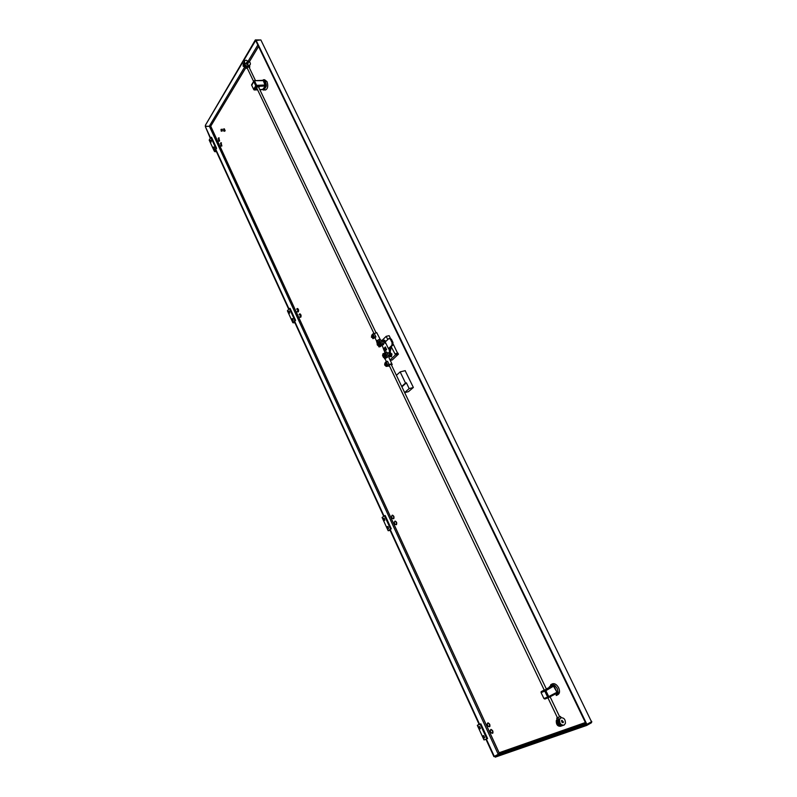 <?xml version="1.0" encoding="UTF-8"?>
<svg xmlns="http://www.w3.org/2000/svg" width="797" height="797" viewBox="0 0 797 797"><rect width="100%" height="100%" fill="white"/><g stroke="black" fill="none" stroke-linecap="round" stroke-linejoin="round"><path stroke-width="1.2" d="M394.395 522.025L394.993 521.108C396.657 521.686 397.125 522.882 396.418 524.675L395.222 524.406M391.666 516.077L392.263 515.171C393.907 515.749 394.385 516.934 393.668 518.727L392.483 518.458M490.245 730.6L490.793 729.474C492.775 730.152 493.383 731.427 492.606 733.29L491.48 733.031M487.226 724.035L487.764 722.919C489.757 723.596 490.354 724.862 489.567 726.725L488.451 726.466M299.622 317.037L300.808 317.206C301.396 315.502 301.027 314.387 299.722 313.849L299.124 314.526M297.151 311.667L298.337 311.836C298.915 310.133 298.556 309.017 297.261 308.489L296.663 309.156M220.749 145.861L221.875 145.911L221.008 142.713L220.48 143.191L221.257 146.09L221.676 145.791L220.889 142.892L220.48 143.201M218.498 140.959L219.613 141.009L218.757 137.801L218.229 138.289L218.996 141.189L219.414 140.88L218.627 137.981L218.219 138.299M408.492 391.636L413.364 387.462L405.155 370.675M586.343 724.603L494.897 756.413L495.236 757.15L586.731 725.419L586.652 724.423M590.896 720.518L591.822 721.713L591.354 722.819L586.731 725.419M591.354 722.819L590.976 722.052M585.377 722.53L499.121 752.757L498.284 754.351L494.897 756.413M499.49 753.922L499.629 753.394M210.538 137.871L205.287 126.434L210.767 126.255L499.121 752.757L498.235 754.301L493.891 756.592L485.931 739.237M479.176 724.523L389.863 529.786M383.696 516.336L294.402 321.649M288.713 309.256L215.598 149.836M210.288 138.27L205.287 126.434M494.319 756.443L486.349 739.078M479.605 724.363L390.221 529.537M384.044 516.087L294.691 321.311M289.002 308.907L215.838 149.438M205.317 125.388L255.349 39.92L255.628 40.498L205.317 125.388L206.144 126.315L210.707 126.245L499.111 752.826M260.31 39.96L255.349 39.92M255.957 40.019L586.881 724.343L591.504 721.753L260.868 39.95L255.628 40.498M260.908 40.029L261.765 41.803M245.566 68.173L210.707 126.245L245.506 68.144M255.668 40.508L586.353 724.533L586.881 724.343M479.077 726.475L480.192 728.837L479.077 726.475M483.271 735.611L484.387 737.982L483.271 735.611M479.087 724.324L477.323 725.34L480.163 724.224L486.877 738.879L487.575 738.51L480.85 723.865L479.117 724.383M486.877 738.879L484.018 739.945L477.323 725.34M480.85 723.865L480.163 724.224M480.461 728.478L479.475 726.495M484.656 737.614L483.659 735.631M489.308 726.625L489.348 726.615C490.055 724.931 489.507 723.786 487.714 723.168L487.684 723.188C486.967 724.862 487.515 726.017 489.308 726.625M492.337 733.2L492.377 733.18C493.084 731.497 492.536 730.341 490.733 729.723L490.693 729.743C489.986 731.427 490.534 732.573 492.337 733.2M383.626 518.259L384.503 520.471L383.626 518.259M387.422 526.538L388.308 528.75L387.422 526.538M390.042 530.174L388.866 530.493L391.277 528.78L385.19 515.52L384.493 515.759L390.58 529.029L388.169 530.742L390.102 530.314M388.169 530.742L382.102 517.502L384.493 515.759M390.58 529.029L391.277 528.78M384.802 520.172L384.154 518.269M388.597 528.451L387.94 526.538M392.174 515.39L392.014 515.47C391.377 517.094 391.795 518.17 393.29 518.688L393.459 518.608C394.097 516.984 393.678 515.908 392.174 515.39L392.712 515.231M394.913 521.328L394.754 521.417C394.107 523.041 394.535 524.117 396.039 524.635L396.199 524.556C396.846 522.932 396.418 521.856 394.913 521.328L395.451 521.168M396.577 524.426L396.039 524.635M288.703 311.209L289.381 313.281L288.703 311.209M292.13 318.67L292.808 320.743L292.13 318.67M294.81 322.556L293.575 322.586L295.567 320.314L290.078 308.349L289.371 308.489L294.86 320.454L292.868 322.725L294.96 322.875M292.868 322.725L287.398 310.79L289.371 308.489M294.86 320.454L295.567 320.314M289.68 313.012L289.331 311.199M293.107 320.474L292.748 318.661M298.128 311.717L297.151 308.688L298.128 311.717M300.599 317.086L299.612 314.048L300.599 317.086M210.328 140.242L210.866 142.225L210.328 140.242M213.457 147.066L214.004 149.049L213.457 147.066M216.186 151.121L214.911 150.942L216.575 148.252L211.554 137.313L210.836 137.373L215.857 148.312L214.194 151.002L214.841 151.699L216.395 151.569M214.194 151.002L209.193 140.083L210.836 137.373M215.857 148.312L216.575 148.252M211.185 141.946L211.006 140.252M214.313 148.77L214.134 147.076M385.09 349.355L385.768 349.843L386.017 348.468L385.34 347.98L385.09 349.355M383.247 348.468L384.931 352.404M396.398 375.327L400.164 371.89L405.274 370.645M408.622 391.606L404.667 392.632M413.264 387.541L409.17 388.597L404.637 392.572M400.164 371.89L405.514 383.058L406.4 382.829L409.17 388.597M401.708 386.445L405.514 383.058M406.4 382.829L401.897 386.834M385.439 347.084L384.174 348.299L385.379 350.81M389.972 352.254L390.869 349.096M390.839 348.578L390.57 347.253M398.41 354.197L397.852 353.031L394.983 353.858L395.481 354.884L398.41 354.197L392.283 359.945L390.271 360.423M395.481 354.884L390.062 359.975M390.341 338.167L389.145 335.676L386.206 336.314L381.384 341.036M394.983 353.858L391.178 346.675M387.74 339.512L386.206 336.314M397.534 353.121L393.24 344.184M384.323 356.588L383.586 354.496L384.323 356.588M378.744 344.912L378.027 342.83L378.744 344.912M388.757 356.438L389.075 356.249C389.803 354.426 389.394 353.25 387.84 352.712L387.053 352.892M383.118 344.812L383.506 344.603C384.224 342.79 383.815 341.614 382.291 341.076L381.484 341.255M385.708 343.537L382.161 340.538L381.434 341.146M388.856 356.996L389.564 353.589L389.265 349.993L389.843 349.445L388.438 348.638L391.935 345.3L392.074 342.7L390.46 339.343L389.075 338.366L391.347 339.143L392.971 342.501L392.821 345.101L389.334 348.438L390.729 349.245L390.151 349.793L390.45 353.39L389.743 356.787M383.148 344.812L381.922 345.081L385.09 352.244M385.081 342.112L383.048 340.339L382.201 340.528M383.885 348.369L385.15 351.019L386.645 349.594L385.369 346.934L384.174 348.299M385.559 342.63L385.23 341.953L389.075 338.366M385.868 341.335L384.264 340.11M385.628 341.564L383.676 340.389M385.509 341.674L383.865 340.488M390.251 356.478L391.457 356.717L391.945 353.968L390.44 353.041M391.168 356.787L391.656 354.037L390.57 352.991M390.361 356.349L391.427 356.398L390.391 353.26M381.544 344.453L382.879 344.155L380.328 346.635L378.993 346.934L381.544 344.453L379.153 339.462L376.513 340.937L374.929 337.619L372.976 338.695L374.441 337.241L372.857 333.923L371.99 334.929M374.929 337.619L375.915 336.922L374.331 333.604L376.722 332.628L380.229 339.432M376.513 340.937L377.051 342.859M378.575 346.047L378.993 346.934M374.331 333.604L372.857 333.923M380.856 339.93L382.879 344.155M376.622 341.963L379.153 339.462M375.915 336.922L374.441 337.241M372.617 338.018L372.976 338.695M385.439 364.568L386.087 365.604L386.206 363.442L385.19 362.595L384.632 364.926L386.186 366.401L389.474 366.002M386.077 361.629L387.551 361.28L389.155 364.647L387.681 364.996L386.077 361.629L385.18 362.655M391.476 365.046L392.224 364.508L391.556 363.651L389.155 364.647M388.946 356.847L386.545 351.826L383.815 353.469M385.3 359.347L384.951 358.62L387.611 357.156L385.21 352.135M384.692 358.869L384.024 357.464M391.317 364.707L390.958 364.199L389.046 365.156L389.315 365.664M386.186 366.401L387.681 364.996M378.475 345.041L377.987 342.84M377.3 344.952L378.625 346.097L379.691 345.061L379.432 342.869L378.107 341.734L377.041 342.77L377.3 344.952M379.691 345.061L380.637 344.842L379.571 345.888L378.625 346.097M380.637 344.842L380.378 342.66L379.053 341.524L378.107 341.734M380.378 342.66L379.432 342.869M384.064 356.717L383.546 354.516M382.55 355.512L383.467 357.435L384.861 357.514L385.33 355.661L384.413 353.729L383.018 353.659L382.55 355.512M384.861 357.514L385.808 357.295L386.276 355.442L385.359 353.509L383.018 353.659M385.359 353.509L384.413 353.729M386.276 355.442L385.33 355.661M556.714 695.293L557.92 694.655C559.773 693.42 560.012 691.148 558.657 687.831C556.794 684.533 554.722 683.188 552.451 683.806L551.036 684.533L554.901 685.51L554.174 686.436L556.934 692.194L558.129 692.224L557.97 693.46L556.804 693.26M546.314 689.206L543.783 690.501M558.119 692.314L556.964 692.254L556.844 693.241L557.99 693.38M553.875 684.812L553.267 685.789L556.964 692.254L548.705 696.578L548.605 697.554L547.629 697.076L543.913 698.541L541.103 692.633L541.133 691.686L543.733 690.391M549.502 687.313L549.591 687.273C550.189 685.51 551.394 685.021 553.228 685.809L553.228 685.729C550.996 685.091 550.269 684.693 551.036 684.533L549.591 687.273L553.267 685.789L544.999 690.063L545.875 690.65L554.822 685.45M553.417 685.769L553.795 684.772M549.541 687.293L546.343 688.947L549.551 687.293L549.342 686.765M265.252 90.041L265.431 90.031C267.832 88.736 268.36 85.946 267.025 81.673L264.594 79.73L263.289 79.78M266.308 84.97L265.331 84.91C264.704 82.041 264.026 80.587 263.289 80.537L265.321 86.006L266.298 86.106L266.308 84.97L256.644 85.339L256.634 86.385L265.321 86.006L262.681 89.453M266.288 86.196L263.946 90.101L265.321 86.056L266.298 86.106M263.767 90.101L263.149 89.433L265.431 90.031M263.697 90.101L262.641 89.603M256.146 87.909L256.644 88.955L256.056 88.019L258.208 86.445L259.553 86.385L258.746 87.69M262.681 80.507L263.927 79.929L262.691 80.358M265.331 85.986L263.149 89.433L259.782 89.593M251.742 85.359L254.213 80.696L263.249 80.627L265.331 84.96M263.249 80.627L263.877 79.909M257.481 89.563L256.226 89.623L256.644 88.955M255 87.042L255.528 88.158M255.498 80.646L249.351 67.775L249.75 67.117L247.608 67.187L246.642 68.363L247.608 67.187M244.051 63.451L245.317 66.858L243.643 65.244L243.932 62.584M243.254 63.601L243.095 66.171L247.339 68.333M249.75 67.117L249.62 65.583L248.136 66.29L246.014 65.693L245.356 66.948L246.642 68.363M248.694 65.364L244.898 63.132C244.101 61.419 244.54 60.442 246.223 60.193L250.019 62.445C250.806 64.139 250.368 65.105 248.694 65.364M244.51 61.499L244.34 64.069L246.014 65.693M247.05 61.917L248.315 62.664L247.867 63.64L246.602 62.893L247.05 61.917M247.349 67.197L246.054 65.772M246.492 62.614L248.016 63.621M249.092 65.314L249.162 66.021M244.838 63.232L244.549 62.614M249.62 65.583L249.84 65.005M560.341 718.017L558.468 720.08L558.039 717.659L556.774 718.117L560.311 716.423L559.604 716.682L550.089 696.777M558.468 720.08C558.548 724.035 560.112 725.818 563.18 725.419M564.196 725.061C560.958 725.38 559.414 723.497 559.564 719.412L560.759 717.868C563.838 717.489 565.402 719.283 565.452 723.258L564.196 725.061M556.993 719.422L556.286 720.598C556.127 724.672 557.671 726.555 560.899 726.226M562.194 725.688L561.915 725.868C558.846 726.266 557.282 724.493 557.213 720.538L558.418 719.96M561.905 720.259L563.459 722.082L563.051 722.66L561.496 720.807L561.905 720.259M560.311 716.423L561.407 717.639M556.774 718.117L557.153 720.418M557.213 720.538L559.245 724.812L559.843 724.603M562.174 722.58L561.496 720.797M561.596 725.629L559.245 724.812M372.627 338.018L371.94 334.879M371.432 337.231L372.866 337.858L372.966 335.696L372 334.87L371.432 337.231M372.388 336.334L371.482 336.762L372.179 336.772M371.671 336.523L371.98 335.945M372 334.87L372.01 336.175L371.532 335.826M372.438 336.105L372.548 338.038M371.482 336.762L372.249 336.454M371.681 336.304L372.488 336.214M385.798 365.763L385.579 365.036M385.698 364.02L384.692 364.478L385.389 364.498M384.881 364.249L385.19 363.651M385.648 363.83L384.742 363.542M384.692 364.478L385.569 364.119M384.891 364.03L385.698 363.92M221.048 130.907L224.754 130.628L224.156 129.014L220.928 129.632M221.516 131.266L221.287 129.214M221.436 130.648L221.058 129.572L221.436 130.648M224.525 131.286L225.153 130.748L224.296 128.785M223.967 131.097L224.874 130.768L223.778 129.044M249.451 61.688L258.557 46.475M498.284 754.351L585.974 723.756M209.352 126.165L498.235 754.301M257.829 44.971L248.365 60.811M244.35 67.526L209.352 126.095M388.896 349.295L389.374 348.399M389.932 347.871L390.281 348.598L389.633 349.156M388.438 348.638L385.23 341.953M391.347 339.143L390.46 339.343M392.971 342.501L392.074 342.7M389.265 349.993L390.151 349.793M389.075 352.433L389.962 352.234M389.564 353.589L390.45 353.39M392.821 345.101L391.935 345.3M383.835 341.624L384.722 341.435M384.413 342.69L385.001 342.561M554.901 685.51L557.242 688.568L558.129 692.224M557.97 693.46L556.515 695.392C555.927 695.741 556.047 695.054 556.874 693.31M556.794 693.27L553.646 694.914M548.645 697.534L556.844 693.241L548.635 697.544M541.163 691.657L544.999 690.063L544.799 691.148L545.875 690.65L548.705 696.578L547.629 697.076L544.799 691.148L541.083 692.583M548.485 697.604L544.859 699.029L543.913 698.541M263.927 79.929L265.531 81.732L266.298 84.88M257.541 89.692L253.924 89.712M257.61 89.832L254.273 89.991L253.645 89.344L255.787 85.887L253.695 81.424L254.562 80.975L256.644 85.339L255.757 85.827L256.634 86.385L254.492 89.832L253.785 89.702M254.213 80.696L253.695 81.424L255.757 85.827L253.615 89.274L251.543 84.92L253.655 81.414M373.355 336.972L373.046 335.527M386.595 364.657L386.256 363.233M498.852 753.663L585.755 723.297M258.527 46.405L249.401 61.638M489.956 726.296L489.398 726.585M492.994 732.851L492.426 733.15M491.261 729.454L490.693 729.743M488.242 722.899L487.684 723.188M393.887 518.488L393.29 518.688M297.729 308.578L297.181 308.678M300.2 313.938L299.642 314.048M300.838 317.176L300.28 317.286M298.357 311.816L297.799 311.926M219.185 137.941L218.677 137.981M221.436 142.842L220.928 142.882M221.775 146.05L221.257 146.09M219.504 141.149L218.996 141.189M390.58 355.93L391.168 356.558M384.951 358.62L386.366 361.569M389.026 357.813L391.785 363.601M556.993 692.224L554.134 686.366M548.605 697.554L547.678 697.056L544.829 690.202L541.133 691.686L544.212 690.043M259.852 89.732L262.94 89.593M254.243 80.696L262.9 80.348M247.04 67.705L253.615 81.473M256.524 87.57L374.032 333.664M243.643 65.244L243.095 66.171M244.34 64.069L244.898 63.132M247.737 63.63L248.315 62.664M258.816 87.57L376.064 332.807M557.482 717.858L547.918 697.823M544.311 690.262L389.066 365.136M558.558 719.781L559.564 719.412M557.133 720.289L556.286 720.598M563.459 722.082L562.144 722.56M546.443 689.156L391.068 364.179"/></g></svg>
